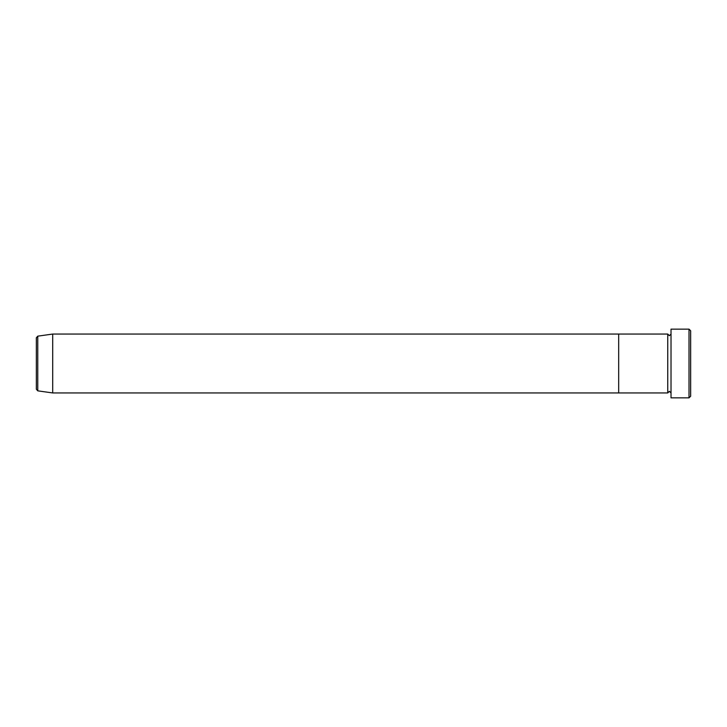 <?xml version="1.0" encoding="UTF-8"?>
<svg xmlns="http://www.w3.org/2000/svg" width="727" height="727" viewBox="0 0 727 727"><rect width="100%" height="100%" fill="white"/><g stroke="black" fill="none" stroke-linecap="round" stroke-linejoin="round"><path stroke-width="0.55" stroke-dasharray="3.63 2.73" d="M690.65 396.215L690.65 330.785M689.014 329.149L689.014 397.851M671.021 397.851L671.021 329.149M667.749 392.943L667.749 334.057M618.677 392.943L618.677 334.057L618.677 392.943M671.021 363.5L671.021 392.943L671.021 363.5M36.35 337.773L36.35 389.227M52.707 392.943L52.707 334.057M37.759 390.844L37.759 336.156"/><path stroke-width="1.09" d="M689.014 329.149L690.65 330.785L690.65 396.215L689.014 397.851L689.014 329.149L671.021 329.149L671.021 397.851L689.014 397.851M667.749 334.057L667.749 392.943L618.677 392.943L618.677 363.5L618.677 392.943L52.707 392.943L52.707 334.057L618.677 334.057L618.677 363.5L618.677 334.057L667.749 334.057L669.385 335.692L671.021 334.057M36.35 389.227L36.35 337.773L37.759 336.156L37.759 390.844L36.35 389.227M671.021 392.943L669.385 391.308L667.749 392.943M37.759 390.844L52.707 392.943M37.759 336.156L52.707 334.057"/></g></svg>
